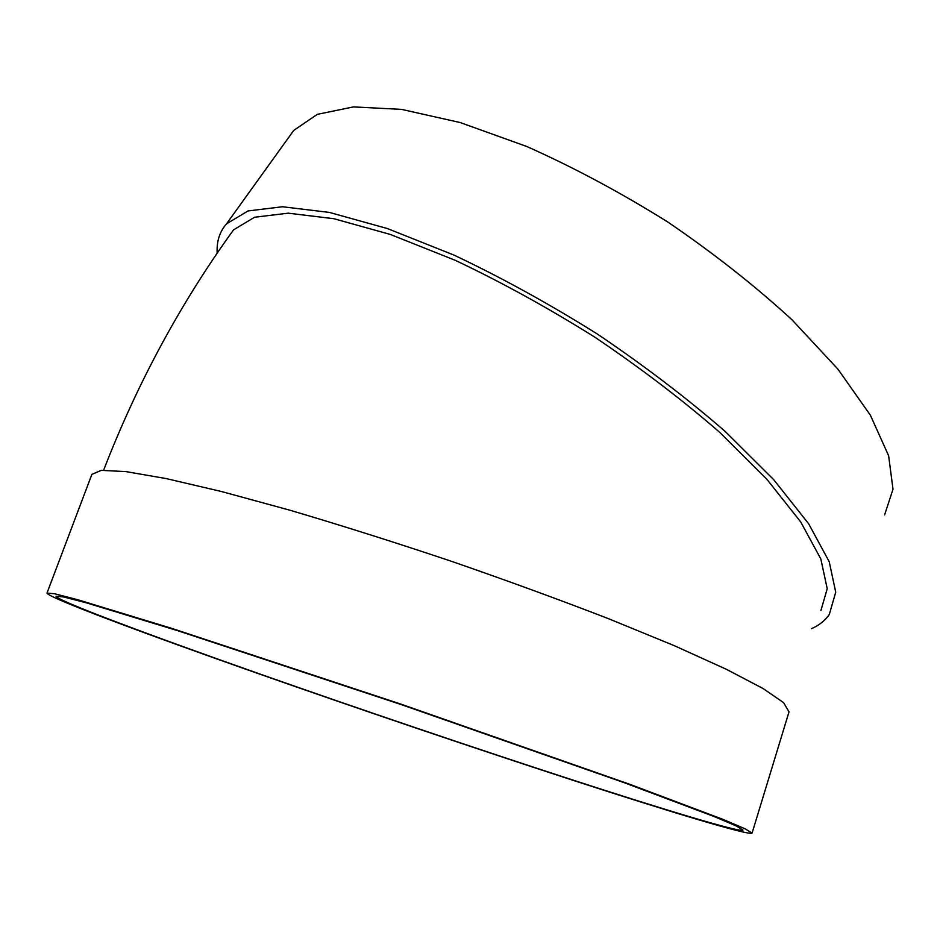<?xml version="1.0" encoding="UTF-8"?>
<svg xmlns="http://www.w3.org/2000/svg" width="940" height="940" viewBox="0 0 940 940"><rect width="100%" height="100%" fill="white"/><g stroke="black" fill="none" stroke-linecap="round" stroke-linejoin="round"><path stroke-width="1.41" d="M811.549 628.672C819.175 625.3 825.085 620.588 829.28 614.548L835.731 592.177L829.209 561.685L808.623 523.733L773.691 479.647L725.234 431.484C686.846 398.137 644.206 365.66 597.335 334.029C549.219 303.855 501.408 277.535 453.903 255.046L387.386 228.549L329.376 212.417L282.458 206.753L248.031 210.948L226.517 223.838C219.643 231.651 216.529 241.416 217.163 253.142M103.635 470.212C137.287 383.168 180.609 303.044 233.578 229.83L254.564 217.246L288.145 213.168L333.9 218.714L390.417 234.471L455.207 260.286C501.466 282.188 548.008 307.827 594.844 337.19C640.481 367.975 681.993 399.594 719.405 432.071L766.629 478.977L800.716 521.935L820.832 558.947L827.224 588.698L820.914 610.518M789.013 711.897L783.643 702.662L762.975 688.48L726.373 669.292L674.286 645.674L608.486 618.684C558.771 599.45 506.014 580.18 450.19 560.863C394.201 542.121 340.727 525.225 289.743 510.173L221.429 491.514L166.121 478.566L125.843 471.586L101.262 470.364L91.885 474.371L47.024 592.987M254.916 672.441C357.329 708.49 475.064 748.428 573.964 780.611C671.677 812.371 749.697 835.954 752.094 833.087L745.115 828.81L722.719 819.281L630.246 784.465L401.274 704.248L171.48 628.284L77.773 599.732L54.673 593.763L47 593.058C47.141 597.206 142.563 632.89 254.916 672.441M257.971 673.334C357.905 708.525 473.067 747.582 569.593 778.99C664.98 809.998 740.72 832.887 743 830.091L736.173 825.908L714.283 816.602L624.078 782.644L401.215 704.577L177.542 630.634L86.139 602.763L63.568 596.935L56.059 596.23C56.118 600.225 148.473 634.782 257.971 673.334M884.634 514.85L893 489.247L888.629 455.736L870.358 415.163L837.857 369.056L791.797 319.6C754.949 285.784 713.672 253.307 667.976 222.134C620.894 192.677 573.788 167.449 526.659 146.44L460.189 122.541L401.568 109.381L353.428 106.913L317.309 114.351L293.762 130.39L288.451 137.769M752.094 833.087L789.059 711.709M226.517 223.838L293.762 130.39"/></g></svg>
